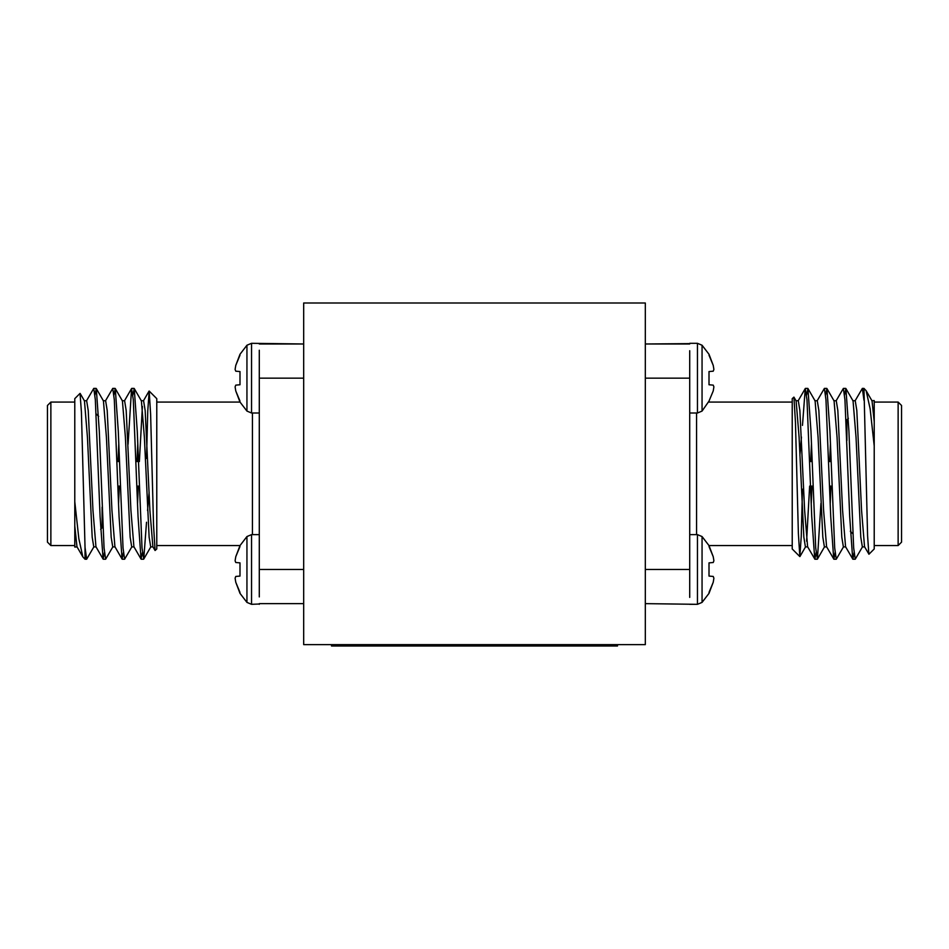 <?xml version="1.0" encoding="UTF-8"?>
<svg xmlns="http://www.w3.org/2000/svg" width="949" height="949" viewBox="0 0 949 949"><rect width="100%" height="100%" fill="white"/><g stroke="black" fill="none" stroke-linecap="round" stroke-linejoin="round"><path stroke-width="1.42" d="M645.32 644.632L303.68 644.632L303.68 302.992L645.32 302.992L645.32 644.632M259.291 350.217L259.291 596.921M139.289 486.113L136.917 486.113M120.309 486.113L117.937 486.113M85.03 556.339L85.457 552.543M86.454 400.905L93.761 388.402L95.339 399.849L100.084 516.517L103.097 559.091L104.437 552.543M105.434 400.905L112.741 388.402L114.319 399.873L119.064 516.517L122.077 559.091L123.417 552.543M128.068 444.274L131.567 388.544L133.299 399.849L138.044 516.517L141.057 559.091L142.397 552.543M85.03 547.348L85.03 559.222L82.848 556.897L78.85 538.759L74.781 501.677L74.781 398.651L80.036 393.396L81.412 411.902L85.03 547.348L86.644 559.222L93.951 546.731M94.947 395.092L96.288 388.544L99.301 431.107L104.046 547.775L105.624 559.222L112.931 546.731M113.927 395.092L115.268 388.544L118.281 431.107L123.026 547.787L124.604 559.222L131.911 546.731M132.907 395.092L134.248 388.544L137.261 431.107L142.006 547.787L143.738 559.091L146.526 522.235M74.781 501.677L74.781 547.063L77.154 546.897M74.781 402.068L50.866 402.068L50.866 545.556L74.781 545.556L74.781 528.735M50.866 545.556L47.45 542.14L47.45 405.484L50.866 402.068M149.171 391.059L156.775 398.651L156.775 548.973L155.078 550.515L153.536 525.236L150.618 414.215L149.171 391.059L147.759 411.059L146.526 458.438M156.775 402.068L240.014 402.068M259.291 343.989L303.68 343.989L251.544 343.313L251.544 413.005L259.267 413.005M259.291 385.187L259.291 378.153L303.68 378.153M259.291 569.471L259.291 562.449M303.68 603.635L259.338 603.635L303.68 603.635M147.546 510.562L149.123 492.246M259.291 593.825L259.291 592.413M100.618 529.293L102.112 527.798L102.112 507.122M74.781 525.96L76.964 546.731L82.848 556.897M84.271 400.739L86.644 400.739L88.221 410.526L92.966 510.36L95.944 546.731L103.097 559.091M103.251 400.739L105.624 400.739L107.201 410.526L111.946 510.36L114.924 546.731L122.077 559.091M118.578 503.35L119.325 486.113M122.231 400.739L124.604 400.739L126.181 410.526L130.926 510.36L133.904 546.731L141.057 559.091M137.558 503.35L138.305 486.113M139.373 461.522L142.397 406.457M141.211 400.739L143.584 400.739L145.161 410.526L149.906 510.36L152.884 546.731L155.078 550.515M80.143 393.444L84.461 400.905L87.438 437.275L92.183 537.11L93.761 546.897L96.134 546.897M96.288 388.544L103.441 400.905L106.418 437.275L111.163 537.11L112.741 546.897L115.114 546.897M118.02 461.522L118.767 444.274M115.268 388.544L122.421 400.905L125.398 437.275L130.143 537.11L131.721 546.897L134.094 546.897M137 461.522L137.747 444.274M134.248 388.544L141.401 400.905L144.378 437.275L149.123 537.11L150.701 546.897L153.074 546.897M239.99 355.211L235.767 365.389L235.103 369.446L235.767 371.189L235.103 369.446L235.767 365.389L239.99 354.285L246.942 345.234L246.942 411.083L251.544 413.005M235.767 371.189L239.99 371.557L239.99 384.76L235.767 385.128L235.103 386.872L235.767 390.929L239.99 402.032L246.942 411.083M235.767 390.929L239.99 401.095L235.767 390.929L235.103 386.872L235.767 385.128M239.99 546.529L235.767 556.707L235.103 560.764L235.767 562.508L235.103 560.764L235.767 556.707L239.99 545.604L246.942 536.553L251.544 534.631L259.291 534.631M246.942 536.553L246.942 602.401L251.544 604.323L259.279 604.003M239.99 562.876L235.767 562.508L239.99 562.876L239.99 576.079L235.767 576.446L235.103 578.19L235.767 582.247L239.99 593.35L246.942 602.401L251.544 604.323L251.544 534.631M235.767 582.247L239.99 592.413L235.767 582.247L235.103 578.19L235.767 576.446M259.291 603.635L259.279 604.323M689.709 343.989L645.32 343.989L689.721 343.633M713.233 385.128L713.897 386.872L713.233 385.128L709.01 384.76L709.01 371.557L713.233 371.189L713.897 369.446L713.233 365.389L709.01 354.285L702.058 345.234L697.456 343.313L689.721 343.313M689.709 597.407L689.709 350.715M709.01 592.413L713.233 582.247L713.897 578.19L713.233 576.446L713.897 578.19L713.233 582.247L709.01 593.35L702.058 602.401L697.456 604.323L645.32 603.635M709.01 576.079L713.233 576.446L709.01 576.079L709.01 562.876L713.233 562.508L713.897 560.764L713.233 556.707L709.01 545.604L702.058 536.553L697.456 534.631L689.733 534.631M689.709 353.811L689.709 355.223M689.709 378.153L689.709 385.175M713.233 371.189L713.897 369.446L713.233 365.389L709.01 355.211L713.233 365.389M713.897 386.872L713.233 390.929L709.01 401.095L713.233 390.929L713.897 386.872M702.058 411.083L697.456 413.005L697.456 343.313L702.058 345.234L702.058 411.083L709.01 401.095M697.456 413.005L689.709 413.005M689.709 562.449L689.709 569.471L645.32 569.471M713.233 562.508L713.897 560.764L713.233 556.707L709.01 546.529L713.233 556.707M702.058 602.401L702.058 536.553M697.456 534.631L697.456 604.323L689.721 604.323M868.857 554.192L867.588 535.734L863.97 388.402L866.152 390.739L870.15 408.877L874.219 445.959L874.219 548.973L868.964 554.228L864.539 546.731L861.562 510.36L856.817 410.526L855.239 400.739L852.866 400.739M854.053 552.543L852.866 559.222L845.559 546.731L842.582 510.36L837.837 410.526L836.259 400.739L833.886 400.739M830.98 486.113L830.233 503.35M835.073 552.543L833.886 559.222L826.579 546.731L823.602 510.36L818.857 410.526L817.279 400.739L814.906 400.739M812 486.113L811.253 503.35M816.093 552.543L814.906 559.222L807.599 546.731L804.622 510.36L799.877 410.526L798.299 400.739L795.926 400.739M801.454 437.074L799.877 455.39M863.97 400.276L862.356 388.402L855.049 400.905M852.712 559.091L849.699 516.517L844.954 399.861L843.376 388.402L836.069 400.905M833.732 559.091L830.719 516.517L825.974 399.849L824.396 388.402L817.089 400.905M814.752 559.091L811.739 516.517L806.994 399.849L805.262 388.544L802.474 425.401M871.846 400.739L874.219 400.573L874.219 421.676L872.036 400.905L866.152 390.739M863.97 391.285L863.543 395.092M862.546 546.731L855.239 559.222L853.661 547.787L848.916 431.107L845.903 388.544L844.563 395.092M843.566 546.731L836.259 559.222L834.681 547.763L829.936 431.107L826.923 388.544L825.583 395.092M820.932 503.35L817.433 559.091L815.701 547.787L810.956 431.107L807.943 388.544L806.603 395.092M799.829 556.577L792.225 548.973L792.225 398.651L793.922 397.109L795.464 422.4L798.382 533.421L799.829 556.577L801.241 536.576L802.474 489.186M864.729 546.897L862.356 546.897L860.779 537.11L856.034 437.275L853.056 400.905L845.903 388.544M845.749 546.897L843.376 546.897L841.799 537.11L837.054 437.275L834.076 400.905L826.923 388.544M830.422 444.274L829.675 461.522M826.769 546.897L824.396 546.897L822.819 537.11L818.074 437.275L815.096 400.905L807.943 388.544M811.442 444.274L810.695 461.522M809.627 486.113L806.603 541.179M807.789 546.897L805.416 546.897L803.839 537.11L799.094 437.275L796.116 400.905L793.922 397.109M874.219 445.959L874.219 421.676M898.134 545.556L898.134 402.068L901.55 405.484L901.55 542.14L898.134 545.556L874.219 545.556M846.888 440.502L846.888 419.838L848.382 418.343M792.225 545.556L708.986 545.556M874.219 402.068L898.134 402.068M809.711 461.522L812.083 461.522M828.691 461.522L831.063 461.522M331.509 644.632L331.509 646.008L617.491 646.008L617.491 644.632M252.434 534.631L252.434 413.005M259.279 569.471L303.68 569.471M689.721 378.153L645.32 378.153M696.566 413.005L696.566 534.631M138.388 461.522L136.015 461.522M119.408 461.522L117.035 461.522M85.03 559.222L86.632 559.222M103.251 559.222L105.624 559.222M122.231 559.222L124.604 559.222M141.211 559.222L143.584 559.222M93.761 388.402L96.134 388.402M112.741 388.402L115.114 388.402M131.721 388.402L134.094 388.402M156.775 545.556L240.014 545.556M98.684 416.409L96.181 413.906M131.567 388.544L124.414 400.905M149.064 391.095L143.394 400.905M150.891 546.731L143.738 559.091M246.942 345.234L251.544 343.313M798.109 400.905L805.262 388.544M817.433 559.091L824.586 546.731M799.936 556.541L805.606 546.731M850.316 531.226L852.819 533.718M792.225 402.068L708.986 402.068M863.97 388.402L862.368 388.402M845.749 388.402L843.376 388.402M826.769 388.402L824.396 388.402M807.789 388.402L805.416 388.402M855.239 559.222L852.866 559.222M836.259 559.222L833.886 559.222M817.279 559.222L814.906 559.222M810.612 486.113L812.985 486.113M829.592 486.113L831.965 486.113"/></g></svg>
